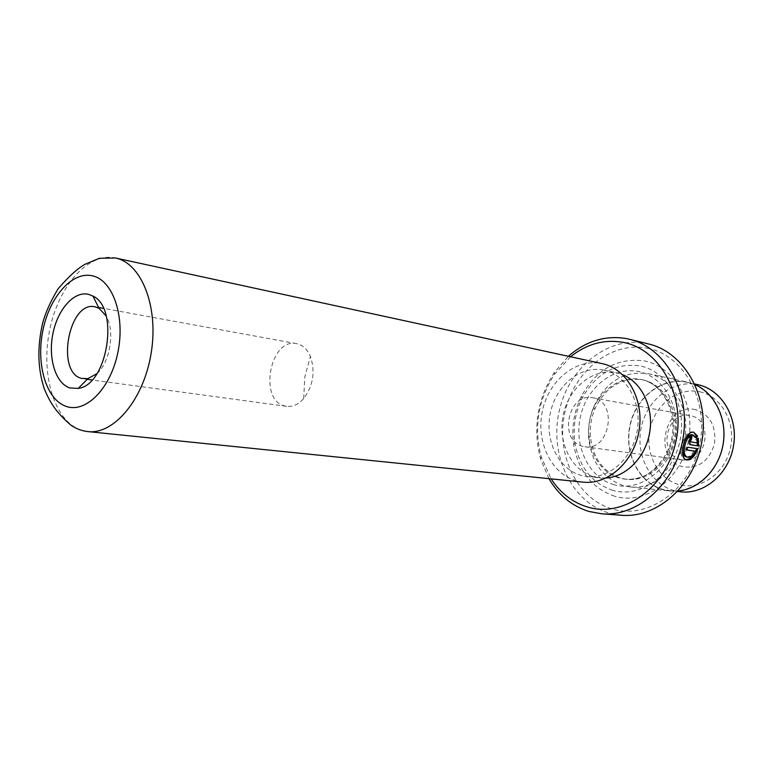 <?xml version="1.0" encoding="UTF-8"?>
<svg xmlns="http://www.w3.org/2000/svg" width="773" height="773" viewBox="0 0 773 773"><rect width="100%" height="100%" fill="white"/><g stroke="black" fill="none" stroke-linecap="round" stroke-linejoin="round"><path stroke-width="0.58" stroke-dasharray="3.87 2.9" d="M699.604 391.747C721.315 396.095 736.254 422.676 730.427 448.147C724.929 473.685 700.415 490.623 679.148 484.632C657.794 479.018 644.605 452.997 650.054 428.802C655.204 404.54 677.979 387.031 699.604 391.747M680.858 491.841L674.327 490.633C650.025 484.12 635.145 454.485 641.339 426.976C647.175 399.38 672.993 379.359 697.661 384.635M695.652 409.709C664.432 401.438 651.61 460.003 683.081 466.766C698.405 468.805 708.831 461.307 714.378 444.282C716.542 426.425 710.31 414.898 695.652 409.709M680.994 459.655C657.147 454.688 666.152 410.183 689.951 415.565L690.666 415.71C714.407 419.855 706.551 464.486 682.878 460.022L680.994 459.655M582.948 446.369C558.106 441.074 567.894 392.124 592.698 397.786L593.451 397.94C618.245 402.25 609.617 451.49 584.91 446.755L582.948 446.369M686.868 382.297L687.12 382.345C710.725 387.176 727.644 415.217 722.977 443.605C718.6 472.042 693.816 493.454 669.882 490.72L663.311 489.502C638.894 482.932 623.966 452.978 630.217 425.169C636.111 397.274 662.075 376.992 686.868 382.297M691.951 434.706L694.927 437.615L696.222 437.924M687.593 447.209L697.903 448.746M693.613 432.155L692.318 431.846C687.777 431.624 684.385 435.943 682.134 444.813C680.375 452.765 681.245 457.655 684.733 459.5L685.612 459.664M690.569 436.861L690.695 435.943L687.796 439.856L689.043 444.398L689.999 444.562M297.363 343.821L296.571 343.656C270.299 337.453 258.269 399.854 284.512 405.902L286.599 406.337C292.735 407.023 298.436 404.424 303.702 398.539C313.249 385.65 315.49 371.591 310.408 356.382C307.393 349.502 303.045 345.318 297.363 343.821M647.117 348.169C683.661 354.662 709.614 400.82 699.401 445.75C689.719 490.816 647.359 519.881 612.032 508.905C576.523 498.595 555.642 454.099 564.763 412.985C573.402 371.755 610.699 340.999 647.117 348.169M648.74 344.004L645.697 343.338C607.288 335.888 568.126 368.383 559.043 411.787C549.448 455.065 571.305 501.948 608.689 512.934L621.502 515.262M642.672 379.814C663.959 384.104 679.1 409.903 674.761 436.03C670.693 462.206 648.238 481.937 626.69 479.328L621.173 478.284C603.172 472.09 592.92 458.138 590.417 436.416C589.76 427.054 591.19 418.019 594.727 409.323C605.298 387.031 621.231 377.176 642.527 379.775L642.672 379.814M648.112 373.601L648.383 373.659C672.529 378.586 689.796 407.844 684.917 437.557C680.337 467.317 654.847 489.773 630.362 486.961L623.618 485.695C603.124 478.564 591.471 462.669 588.649 438.011C587.905 427.382 589.538 417.13 593.548 407.255C605.559 381.862 623.753 370.644 648.112 373.601M614.786 496.276C592.244 488.517 578.552 471.337 573.701 444.726C571.334 427.778 573.904 411.613 581.412 396.23C596.389 369.262 617.366 357.484 644.334 360.914C675.042 366.644 696.531 405.41 688.009 442.977C679.931 480.651 644.614 505.271 614.786 496.276M612.796 490.353C592.06 483.28 579.46 467.491 574.977 442.987C572.783 427.363 575.16 412.463 582.079 398.288C595.906 373.446 615.192 362.643 639.947 365.88C668.104 371.243 687.68 406.84 679.873 441.277C672.481 475.81 640.199 498.508 612.796 490.353M583.219 482.149L576.358 480.845C550.946 473.781 535.708 441.219 542.424 410.869C548.782 380.432 575.933 358.034 601.8 363.552M603.916 370.151C626.149 374.605 641.957 402.076 637.339 430.039C633.01 458.041 609.433 479.202 586.929 476.497L581.083 475.376C558.222 469.124 544.405 439.895 550.434 412.589C556.145 385.205 580.62 365.146 603.839 370.132L603.916 370.151M606.167 477.994L599.655 477.869L593.838 476.757C571.092 470.564 557.294 441.663 563.266 414.676C568.918 387.611 593.258 367.813 616.371 372.779L622.594 374.683M678.114 491.01L669.872 491L663.253 489.763C638.711 483.164 623.714 453.065 629.995 425.111C635.918 397.08 662.007 376.702 686.936 382.026L695.033 384.625M548.946 478.651L540.569 458.882C532.616 428.097 537.196 399.303 554.309 372.499L568.406 356.295M570.551 356.768L554.357 374.547C538.027 400.114 533.66 427.575 541.255 456.94L551.13 478.874M97.002 373.591C110.201 362.151 115.158 330.941 106.162 315.964M697.343 439.557L697.014 437.943L695.661 439.789L695.99 442.591L697.275 442.9M695.661 439.789L696.946 440.098M697.014 437.943L698.299 438.252M690.695 435.943L691.99 436.252M695.99 442.591L689.777 441.625M694.927 437.615L695.545 436.764M686.298 446.891L685.564 449.673L686.859 449.992M685.564 449.673L686.888 449.867M694.028 450.91C691.429 455.394 688.714 457.365 685.893 456.833M689.197 444.436L690.289 444.697M626.69 479.328L625.096 479.154C631.039 479.685 637.097 478.729 643.271 476.284C650.093 473.907 663.505 462.805 669.631 445.973C680.433 415.922 662.896 382.722 641.088 379.475C662.403 383.775 677.554 409.613 673.206 435.788C669.138 462.003 646.663 481.763 625.096 479.154L619.579 478.11C597.684 472.226 584.301 444.775 589.983 419.15C595.345 393.447 618.729 374.702 640.952 379.446L642.527 379.775M614.023 484.71C588.958 477.849 573.808 446.35 580.339 417.034C586.504 387.64 613.221 366.122 638.711 371.562C664.287 376.528 681.941 408.859 674.877 440.059C668.181 471.356 638.971 492.034 614.023 484.71M87.784 431.585L80.595 429.962C54.187 420.638 40.631 374.576 49.54 330.689C58.091 286.696 87.784 252.249 115.109 257.911M592.698 397.786L689.951 415.565M669.882 490.72L677.65 491.512M687.12 382.345L694.743 383.997M684.733 459.5L686.038 459.829M689.043 444.398L690.328 444.717M296.571 343.656L103.418 308.35M98.625 307.47L94.924 306.794M574.977 442.987L573.701 444.726M582.079 398.288L581.412 396.23M586.929 476.497L599.655 477.869M630.362 486.961L669.872 491M648.383 373.659L687.197 382.084M603.839 370.132L616.371 372.779M590.417 436.416L588.649 438.011M594.727 409.323L593.548 407.255M541.255 456.94L540.569 458.882M554.357 374.547L554.309 372.499M303.702 398.539L304.765 377.089L310.408 356.382M286.599 406.337L92.026 379.978M87.194 379.321L83.474 378.818M584.91 446.755L682.878 460.022"/><path stroke-width="1.16" d="M697.661 384.635L697.903 384.683C721.383 389.486 738.215 417.236 733.606 445.296C729.287 473.405 704.667 494.565 680.858 491.841L677.65 491.512M687.187 457.162L685.893 456.833C683.023 455.345 682.279 451.413 683.641 445.045C685.506 437.953 688.27 434.503 691.951 434.706L693.246 435.015C689.564 434.812 686.791 438.262 684.936 445.354C683.574 451.741 684.318 455.674 687.187 457.162C690.009 457.693 692.714 455.722 695.314 451.229L686.859 449.992L687.593 447.209L697.903 448.746C694.695 456.708 690.743 460.399 686.038 459.829C682.54 457.993 681.67 453.094 683.429 445.132C685.69 436.243 689.081 431.923 693.613 432.155L697.536 436.069L696.222 437.924L693.246 435.015M685.612 459.664C689.874 459.5 693.449 456.041 696.338 449.277M689.729 441.615L691.014 441.924L689.729 441.615L689.294 440.098L690.279 438.793L691.564 439.103L690.579 440.407L691.014 441.924L697.275 442.9L696.946 440.098L698.299 438.252L698.55 445.982L690.328 444.717L689.091 440.175L691.99 436.252L691.564 439.103M69.85 387.94C55.579 383.437 47.916 358.189 52.873 333.81C57.627 309.374 74.053 290.764 88.576 294.349L92.915 296.069C119.815 308.118 107.544 385.283 78.228 388.394L69.85 387.94M106.162 315.964L99.041 308.311L94.924 306.794C69.01 300.494 55.569 371.987 81.416 378.364L87.851 378.664L97.002 373.591M551.13 478.874C560.29 492.942 572.339 502.305 587.277 506.953C622.932 518.152 665.853 488.333 675.747 442.137C686.182 396.066 659.987 348.865 623.067 342.342C604.138 339.125 586.63 343.937 570.551 356.768M568.406 356.295C585.866 341.028 605.22 335.124 626.468 338.593L629.541 339.27C665.157 347.531 690.627 391.901 683.206 437.286C676.182 482.729 638.198 517.011 601.78 513.813L588.871 511.446C571.952 506.093 558.647 495.155 548.946 478.651M601.78 513.813L621.502 515.262C657.63 518.422 695.188 484.835 702.068 440.281C709.353 395.795 684.066 352.208 648.74 344.004L629.541 339.27M601.8 363.552L602.07 363.61C626.69 368.615 644.228 399.139 639.126 430.271C634.324 461.452 608.177 485.029 583.219 482.149L87.784 431.585C81.552 430.861 75.86 428.677 70.71 425.015C55.994 412.173 49.897 402.453 44.206 388.539C37.645 368.441 37.162 346.536 42.728 322.824C45.559 312.466 50.699 301.093 58.149 288.706C69.097 276.096 78.208 267.883 85.494 264.066L99.388 258.298L115.39 257.979C141.401 263.033 158.765 306.408 151.237 352.672C144.039 398.994 114.075 434.841 87.784 431.585M622.594 374.683C641.638 382.229 653.784 407.178 649.764 431.962C645.89 456.775 626.613 476.728 606.167 477.994M695.033 384.625C714.822 393.157 727.277 418.579 723.219 443.644C719.296 468.738 699.575 489.038 678.114 491.01M689.999 444.562L698.55 445.982M697.265 445.663L697.343 439.557M690.279 438.793L690.569 436.861M695.545 436.764L696.241 435.759L697.536 436.069M696.241 435.759L694.086 432.803M686.888 449.867L695.314 451.229M115.109 257.911L602.07 363.61M66.169 406.376C85.88 413.545 110.771 388.404 117.931 352.121C125.381 315.915 112.723 279.903 92.287 275.787C71.947 271.13 49.337 297.209 42.776 330.97C35.945 364.653 46.332 399.738 66.169 406.376M694.743 383.997L697.903 384.683M103.418 308.35L98.625 307.47M92.026 379.978L87.194 379.321M99.041 308.311L92.915 296.069M87.851 378.664L78.228 388.394"/></g></svg>
